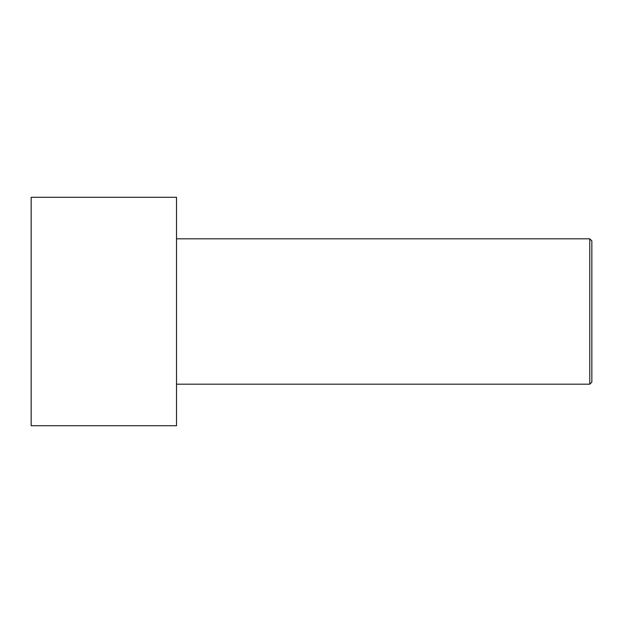 <?xml version="1.0" encoding="UTF-8"?>
<svg xmlns="http://www.w3.org/2000/svg" width="623" height="623" viewBox="0 0 623 623"><rect width="100%" height="100%" fill="white"/><g stroke="black" fill="none" stroke-linecap="round" stroke-linejoin="round"><path stroke-width="0.93" d="M591.85 382.109L591.85 240.891L589.771 238.819L589.771 384.181L591.85 382.109L589.771 384.181L589.771 238.819L176.519 238.819L589.771 238.819L591.85 240.891L591.85 382.109M176.519 384.181L589.771 384.181L176.519 384.181M176.519 425.719L176.519 197.281L31.15 197.281L31.15 425.719L176.519 425.719L31.15 425.719L31.15 197.281L176.519 197.281L176.519 425.719"/></g></svg>
